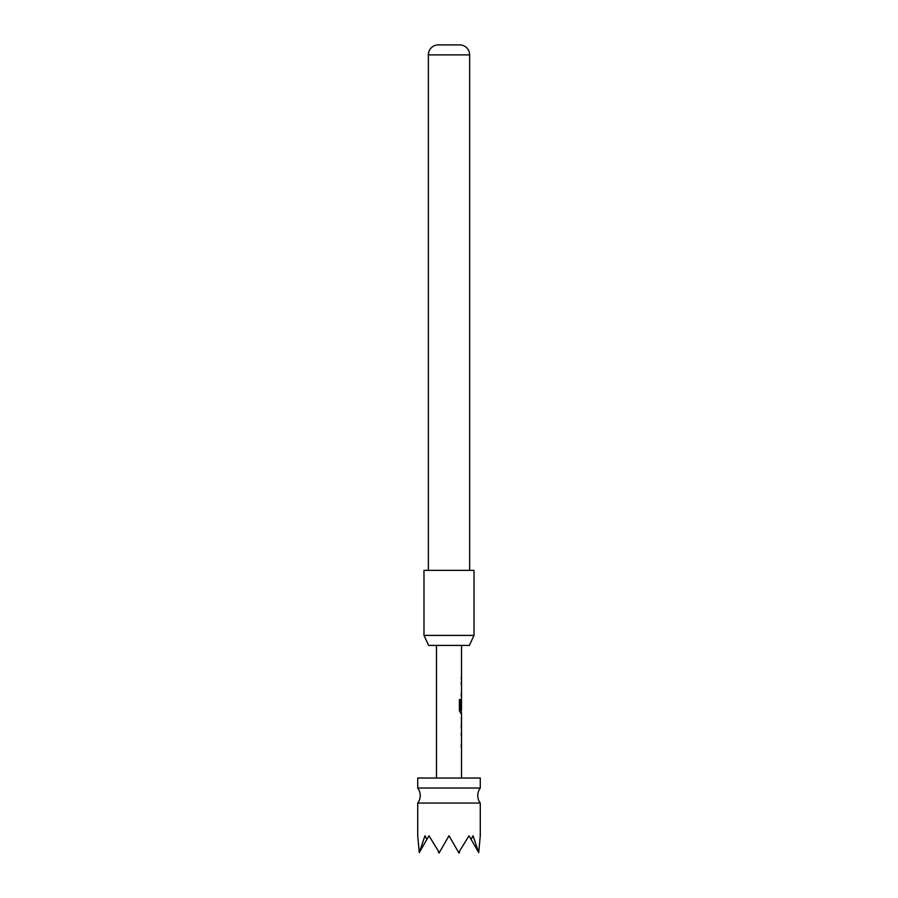 <?xml version="1.0" encoding="UTF-8"?>
<svg xmlns="http://www.w3.org/2000/svg" width="898" height="898" viewBox="0 0 898 898"><rect width="100%" height="100%" fill="white"/><g stroke="black" fill="none" stroke-linecap="round" stroke-linejoin="round"><path stroke-width="1.35" d="M417.727 803.059A12.516 12.516 0 0 0 417.727 788.04L480.273 788.04A12.516 12.516 0 0 0 480.273 803.059L480.273 835.769L478.735 852.584L473.033 835.769L471.113 839.394L469.014 835.769L458.71 852.584L449 835.769L439.29 852.584L428.986 835.769L426.887 839.394L424.967 835.769L419.265 852.584L417.727 835.769L417.727 803.059L480.273 803.059M480.273 788.04L480.273 778.038L417.727 778.038L417.727 788.04M469.351 645.415L428.649 645.415L423.979 635.414L474.021 635.414L469.351 645.415M469.643 570.353L469.643 54.89A10.013 10.013 0 0 0 460.259 44.9L437.741 44.9A10.013 10.013 0 0 0 428.357 54.89L428.357 570.353M474.021 635.414L474.021 570.353L423.979 570.353L423.979 635.414M461.516 778.038L461.516 713.046L460.562 713.046L459.406 710.587L459.406 699.553L460.629 699.553L460.629 709.948L461.516 710.127L461.516 645.415M436.484 778.038L436.484 645.415M461.505 676.261L461.258 678.888M419.579 852.056L426.887 839.394M471.113 839.394L478.421 852.056M438.381 852.056L438.987 853.1L439.29 852.584M458.71 852.584L459.013 853.1L459.619 852.056M460.393 699.553L460.685 710.127M461.516 701.282L460.977 708.926M461.516 718.815L461.258 727.492M469.643 54.89L428.357 54.89M461.258 695.961L461.258 693.335M461.258 684.489L461.258 681.863M461.258 713.046L461.258 710.127M461.258 701.327L461.258 700.698M461.258 728.368L461.258 727.459M461.258 718.681L461.258 717.771M461.258 747.192L461.258 744.565M461.258 735.72L461.258 733.094"/></g></svg>
